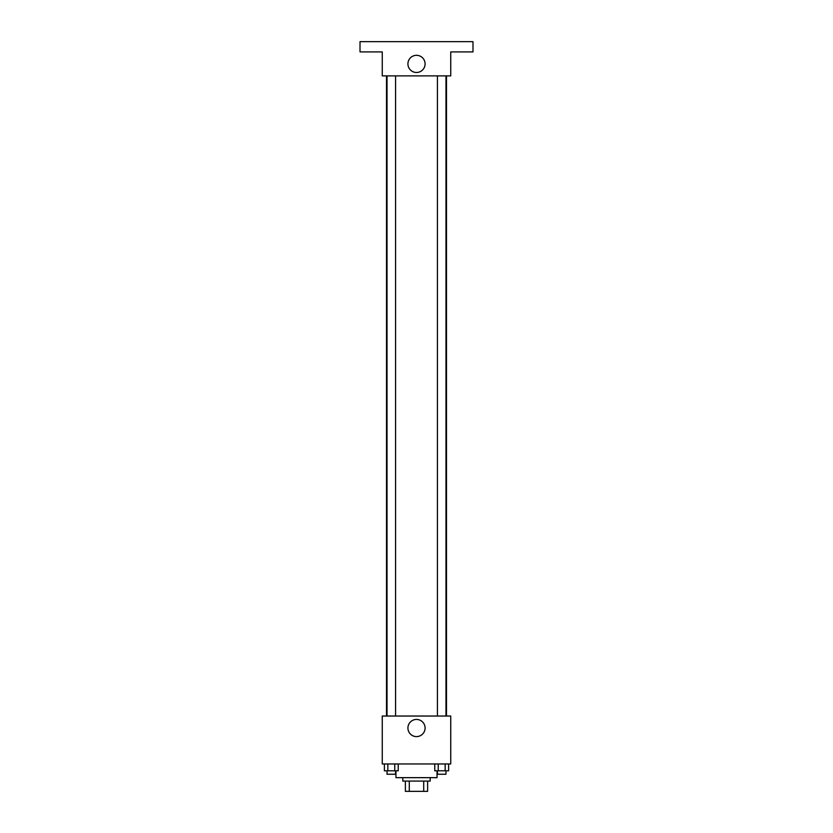 <?xml version="1.0" encoding="UTF-8"?>
<svg xmlns="http://www.w3.org/2000/svg" width="833" height="833" viewBox="0 0 833 833"><rect width="100%" height="100%" fill="white"/><g stroke="black" fill="none" stroke-linecap="round" stroke-linejoin="round"><path stroke-width="1.25" d="M423.705 781.083L423.705 791.35L405.379 791.35L405.379 781.083M423.705 791.35L427.621 791.35L427.621 781.083L427.621 791.35M430.192 777.658L430.192 781.083L402.808 781.083L402.808 777.658M409.295 781.083L409.295 791.35M395.956 770.806L395.956 777.658L437.044 777.658L437.044 770.806M450.736 763.965L382.264 763.965L382.264 716.036L450.736 716.036L450.736 763.965M425.09 728.021A8.59 8.59 0 0 1 412.21 735.456A8.59 8.59 0 0 1 412.21 720.587A8.59 8.59 0 0 1 425.09 728.021M446.488 75.886L446.488 716.036M437.419 716.036L437.419 75.886M395.581 75.886L395.581 716.036M450.736 75.886L382.264 75.886L382.264 51.917L360.012 51.917L360.012 41.65L472.988 41.65L472.988 51.917L450.736 51.917L450.736 75.886M425.09 63.902A8.59 8.59 0 0 1 412.21 71.336A8.59 8.59 0 0 1 412.21 56.467A8.59 8.59 0 0 1 425.09 63.902M448.612 763.965L448.612 770.806L434.774 770.806L434.774 763.965M445.155 763.965L445.155 770.806M438.241 763.965L438.241 770.806M445.978 770.806L445.978 774.232L437.419 774.232L437.419 770.806M398.226 763.965L398.226 770.806L384.388 770.806L384.388 763.965M394.759 763.965L394.759 770.806M387.845 763.965L387.845 770.806M395.581 770.806L395.581 774.232L387.022 774.232L387.022 770.806M386.512 75.886L386.512 716.036M445.978 716.036L445.978 75.886M387.022 75.886L387.022 716.036"/></g></svg>
